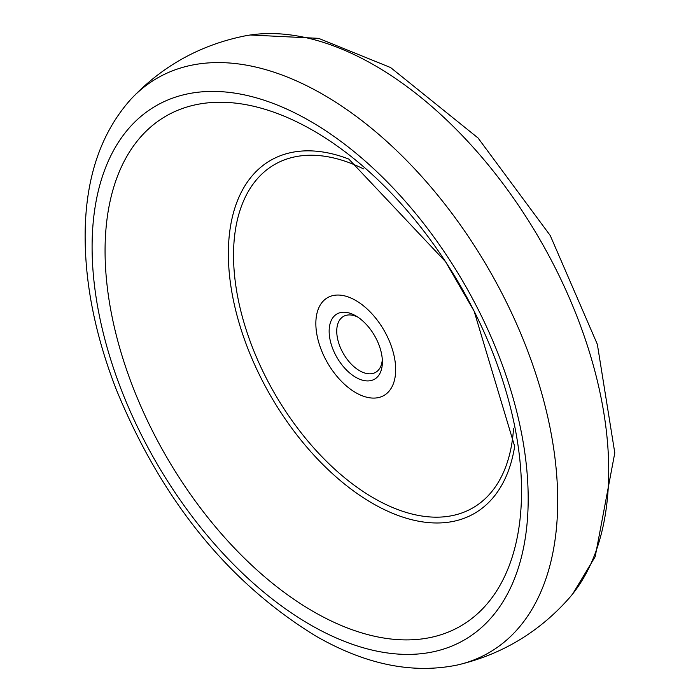 <?xml version="1.0" encoding="UTF-8"?>
<svg xmlns="http://www.w3.org/2000/svg" width="700" height="700" viewBox="0 0 700 700"><rect width="100%" height="100%" fill="white"/><g stroke="black" fill="none" stroke-linecap="round" stroke-linejoin="round"><path stroke-width="1.05" d="M355.757 392.656A56.455 32.594 -120 0 0 390.329 343.481A56.455 32.594 -120 0 0 321.195 303.564A56.455 32.594 -120 0 0 355.757 392.656M355.757 377.3A37.634 21.726 -120 0 0 382.375 361.935A37.634 21.726 -120 0 0 355.757 315.84A37.634 21.726 -120 0 0 329.149 331.205A37.634 21.726 -120 0 0 355.757 377.3M457.433 665C501.664 654.553 538.851 632.327 568.986 598.334A330.855 191.021 -120 0 0 572.836 593.714A330.855 191.021 -120 0 0 540.199 240.082A330.855 191.021 -120 0 0 250.267 35A330.855 191.021 -120 0 0 244.344 36.024C199.832 45.124 161.989 66.211 130.83 99.295L130.83 99.295C101.745 131.889 86.538 175.14 85.207 229.04C84.166 279.921 94.526 333.41 116.288 389.533C161.586 499.879 227.876 581.919 315.149 635.653C364.928 664.484 412.352 674.266 457.433 665L457.433 665A331.721 191.52 -120 0 0 489.002 269.64A331.721 191.52 -120 0 0 130.83 99.295M310.144 624.689A308.368 178.036 60 0 1 92.094 247.021A308.368 178.036 60 0 1 310.144 121.126A308.368 178.036 60 0 1 528.185 498.794A308.368 178.036 60 0 1 310.144 624.689M357.735 317.065A32.261 18.62 -120 0 0 343.429 316.435A32.261 18.62 -120 0 0 338.485 342.283A32.261 18.62 -120 0 0 359.564 370.711A32.261 18.62 -120 0 0 375.69 372.312A32.261 18.62 -120 0 0 382.296 359.608M363.545 168.901A198.24 114.45 -120 0 0 233.625 261.205A198.24 114.45 -120 0 0 373.704 498.067A198.24 114.45 -120 0 0 513.511 428.662M313.303 611.529A294.481 170.021 -120 0 0 501.585 582.479A294.481 170.021 -120 0 0 474.136 311.211A294.481 170.021 -120 0 0 445.567 261.73A294.481 170.021 -120 0 0 117.276 176.785A294.481 170.021 -120 0 0 313.303 611.529M349.248 159.241A203.831 117.679 -120 0 0 228.83 267.435A203.831 117.679 -120 0 0 372.488 503.335A203.831 117.679 -120 0 0 514.736 445.874M572.836 593.714L595.201 556.649L614.793 452.891L597.354 344.339L550.244 235.524L478.048 137.987L390.591 67.55L318.588 38.343L250.267 35M514.71 446.539L474.136 311.211L445.567 261.73L348.661 158.926"/></g></svg>
